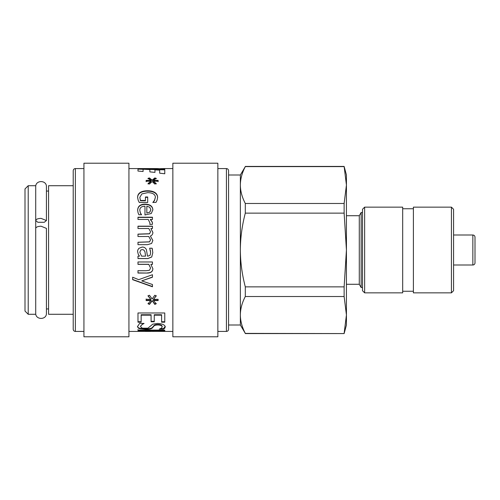 <?xml version="1.0" encoding="UTF-8"?>
<svg xmlns="http://www.w3.org/2000/svg" width="500" height="500" viewBox="0 0 500 500"><rect width="100%" height="100%" fill="white"/><g stroke="black" fill="none" stroke-linecap="round" stroke-linejoin="round"><path stroke-width="0.75" d="M161.356 328.175L162.162 326.95C162.019 325.744 160.613 325.081 157.95 324.963C155.738 324.994 154.35 325.425 153.787 326.256L152.175 328.175C150.969 329.019 148.787 329.412 145.625 329.369L139.938 328.787L138.4 328.175L137.506 326.731L139.588 323.35L144.062 323.462C141.806 324.575 140.644 325.637 140.588 326.644L142.281 328.175L147.912 328.175L152.744 324.169L157.581 323.438C162.306 323.706 164.862 324.85 165.244 326.869L164.794 328.175L163.512 329.125L159.256 329.125L161.356 328.175M153.85 331.413L145.363 331.306L161.056 330.631L137.981 330.631L137.981 330.1L164.769 330.1L164.769 330.831L149.856 331.369L172.856 331.431M137.981 322.194L137.981 312.975L164.769 312.975L164.769 322.194L161.6 322.194L161.6 315.169L154.262 315.169L154.262 321.775L151.094 321.775L151.094 315.169L141.15 315.169L141.15 322.194L137.981 322.194M152.456 284.506L152.456 286.781L132.656 279.681L132.656 277.231L138.688 279.662L152.456 274.719L152.456 277.206L141.731 280.9L152.456 284.506M137.981 256.15L139.512 256.15L138.281 254.387L137.575 251.45L137.819 250L138.856 248.344L142.169 247.062C144.175 247.025 145.588 247.906 146.406 249.7L147.5 256.15L147.969 256.15L150.156 255.169L150.644 252.638L149.656 248.231L152.144 248.231L152.8 252.656L151.719 257.006L147.875 258.575L137.981 258.575L137.981 256.15M152.375 224.375L149.844 224.375L149.956 223.012L148.25 219.456L137.981 219.456L137.981 217.213L152.456 217.213L152.456 219.456L150.3 219.456C151.806 221.019 152.525 222.344 152.456 223.438L152.375 224.375M138.169 200.206L137.606 197.438C137.6 195.331 138.444 193.7 140.125 192.531C141.85 191.375 144.356 190.787 147.644 190.775C150.762 190.787 153.206 191.381 154.969 192.544C156.694 193.688 157.575 195.319 157.613 197.444L157.081 200.231L155.956 202.425L152.863 202.425L154.488 200.294L155.394 197.219C155.156 194.288 152.6 192.763 147.719 192.644L141.875 193.906L139.825 197.362L140.45 200.45L145.438 200.45L145.438 196.981L147.688 196.981L147.688 202.488L139.262 202.488L138.169 200.206M137.981 171.056L137.981 168.6L164.769 169.331L164.769 173.769L159.669 173.181L159.669 170.162L154.956 169.862L154.956 172.394L149.856 171.881L149.856 169.569L143.081 169.244L143.081 171.5L137.981 171.056M160.425 168.656L164.769 168.575L164.769 169.019L157.025 168.569L128.931 168.569M152.144 181.462L149.469 184.044L148.05 183.55L150.863 181.194L146.144 181.244L146.144 180.387L150.863 180.431L148.031 178.337L149.456 177.931L152.144 180.181L154.812 177.931L156.237 178.337L153.406 180.438L158.125 180.387L158.125 181.244L153.406 181.188L156.219 183.55L154.8 184.044L152.144 181.462M138.062 212.756L137.656 210.344C137.756 206.269 140.25 204.2 145.144 204.15C150.069 204.312 152.644 206.206 152.863 209.825L151.25 213.519L144.969 214.969L144.969 206.213C141.562 206.275 139.831 207.644 139.781 210.319L140.419 212.938L141.531 214.731L138.875 214.731L138.062 212.756M137.981 244.669L137.981 242.244L149.531 241.838L150.55 239.819L148.75 236.481L137.981 236.525L137.981 234.125L149.531 233.731L150.55 231.744L148.8 228.512L137.981 228.512L137.981 226.175L152.456 226.175L152.456 228.512L150.863 228.512L152.863 232.35C152.912 234.088 152.081 235.319 150.363 236.062L152.863 240.438L151.625 243.456L147.519 244.669L137.981 244.669M147.375 273.056L137.981 273.056L137.981 270.712L146.237 270.712L149.469 270.256L150.55 268.056L148.8 264.375L137.981 264.375L137.981 261.975L152.456 261.975L152.456 264.375L150.844 264.375L152.863 268.675C152.812 271.519 150.988 272.975 147.375 273.056L137.981 272.906L137.981 270.575M152.144 300.906L149.469 304.4L148.05 303.769L150.863 300.519L146.144 300.587L146.144 299.306L150.863 299.369L148.031 295.963L149.456 295.25L152.144 298.981L154.812 295.25L156.237 295.963L153.406 299.381L158.125 299.306L158.125 300.587L153.406 300.506L156.219 303.769L154.8 304.4L152.144 300.575L149.469 304.044L148.05 303.412M228.569 326.119L228.569 170.712C228.444 169.412 227.731 168.7 226.431 168.569L226.431 331.431C227.731 331.3 228.444 330.588 228.569 329.288L228.569 326.119M228.569 250L228.569 175L240.356 175L245.306 166.612C242.05 172.844 240.4 178.994 240.356 185.05L240.356 175M240.356 250L240.356 185.05C240.4 191.106 242.05 197.25 245.306 203.481L245.306 213.131C242.05 225.6 240.4 237.887 240.356 250C240.4 262.113 242.05 274.4 245.306 286.869L245.306 296.519C242.05 302.75 240.4 308.894 240.356 314.95L240.356 250M240.356 325L240.356 314.95C240.4 321.006 242.05 327.156 245.306 333.387L240.356 325L228.569 325M362.5 211.031L362.5 290.712L364.644 292.856L364.644 207.144L362.5 209.288L362.5 211.031M364.644 292.856L402.681 292.856L402.681 207.144L364.644 207.144M451.431 208.981L451.431 292.856L413.394 292.856L413.394 207.144L451.431 207.144L451.431 208.981M451.431 292.856L453.569 290.712L453.569 209.288L451.431 207.144M245.306 296.519L344.131 296.519L344.131 286.869L245.306 286.869M344.131 333.387L346.431 314.95L346.431 325L344.131 333.569L245.306 333.387M344.131 286.869L346.431 250L346.431 314.95L344.131 296.519M346.431 250L344.131 213.131L344.131 203.481L346.431 185.05L346.431 250M344.131 166.431L346.431 175L346.431 185.05L344.131 166.431L245.306 166.431M245.306 213.131L344.131 213.131M245.306 166.612L344.131 166.612M344.131 203.481L245.306 203.481M472.856 265A2.144 2.144 0 0 0 475 262.856L475 237.144C474.862 235.831 474.144 235.113 472.856 235L472.856 265L453.569 265M475 260.712L475 239.288M362.5 287.5L361.144 287.5L361.144 212.5L362.5 212.5M361.144 287.5L359.288 284.288L359.288 215.712L361.144 212.5M44.288 222.288L37.856 222.288L35.712 220.55C36.031 219.231 37.819 218.506 41.069 218.375L46.431 220.55L44.288 222.288M35.712 313.212C35.381 320.125 46.762 320.125 46.431 313.212L46.431 228.388L41.069 226.213C37.819 226.344 36.031 227.069 35.712 228.388M25 188.931L25 311.069L28.212 314.288L28.212 185.712L25 188.931M28.212 314.288L35.712 314.288L35.712 185.712L28.212 185.712M48.569 308.931L46.431 308.931M73.213 185.712L48.569 185.712L48.569 314.288L73.213 314.288M73.213 326.119L73.213 329.288C73.356 330.6 74.069 331.312 75.356 331.431L75.356 168.569C74.056 168.7 73.344 169.412 73.213 170.712L73.213 326.119M162.162 326.95L162.162 326.444C162.019 325.244 160.613 324.588 157.95 324.469C155.738 324.5 154.35 324.931 153.787 325.756L152.375 327.494C151.225 328.456 148.975 328.906 145.625 328.844L139.938 328.269C138.344 327.912 137.531 327.231 137.506 326.231M165.244 326.369L163.512 328.606L160.575 328.606M143.306 323.35L140.588 326.144L140.588 326.644M163.512 328.606L163.512 329.125M156.219 303.412L154.8 304.044L152.144 300.575M158.125 300.256L153.406 300.175L153.406 300.506M156.237 295.656L153.406 299.381M150.863 299.369L148.031 295.656M150.863 300.519L150.863 300.188L146.144 300.256L146.144 298.981M149.469 304.044L149.469 304.4M154.8 304.044L154.8 304.4M152.863 268.556C152.812 271.375 150.988 272.825 147.375 272.906M152.456 264.281L150.844 264.375M150.55 268.056L148.8 264.281L137.981 264.281M150.363 236.062L152.863 240.5M150.863 228.512L152.863 232.469M137.981 226.331L152.456 226.331M137.981 234.231L149.531 233.837L150.55 231.744M137.981 242.294L149.531 241.894L150.55 239.819M149.738 212.106L146.831 213.081L149.738 212.106L150.863 209.706L149.719 207.219L146.831 206.213L146.831 212.838M149.738 212.35L150.863 209.706M139.781 210.319L140.419 213.181L141.531 214.831M137.656 210.606C137.756 206.556 140.25 204.506 145.144 204.45C150.069 204.613 152.644 206.494 152.863 210.094M153.406 181.188L153.406 181.637L156.219 183.988M153.406 180.438L153.406 180.894L158.125 180.844L158.125 181.7M148.031 178.806L149.456 178.406L152.144 180.637L154.812 178.406L156.237 178.806M146.144 181.7L146.144 180.844L150.863 180.888L150.863 180.431M148.05 183.988L150.863 181.65L150.863 181.194M154.812 178.406L154.812 177.931M152.144 180.637L152.144 180.181M149.456 178.406L149.456 177.931M137.981 169.131L164.769 169.862M145.438 197.331L147.688 197.331M139.825 197.362L140.45 200.781L145.438 200.781L145.438 200.45M152.863 202.556L154.488 200.619L155.394 197.219M137.606 197.781C137.6 195.694 138.444 194.069 140.125 192.906C141.85 191.756 144.356 191.175 147.644 191.169C150.762 191.181 153.206 191.762 154.969 192.919C156.694 194.056 157.575 195.681 157.613 197.794M140.45 200.781L140.45 200.45M154.488 200.619L154.488 200.294M150.3 219.456L150.3 219.662C151.806 221.206 152.525 222.525 152.456 223.612M137.981 217.431L152.456 217.431M149.844 224.425L149.956 223.012M139.825 252.325L141.544 256.15L145.562 256.15L144.969 251.812L143.812 250L142.344 249.575L140.775 250L139.825 252.325L140.775 250M143.812 250L144.969 251.812L145.562 256.15M152.8 252.638L151.719 256.962L147.875 258.519L137.981 258.519M149.656 248.244L152.144 248.244L152.531 250M150.644 252.619L150.231 250M137.819 250L138.856 248.35L142.169 247.081C144.175 247.044 145.588 247.919 146.406 249.7L146.406 249.7M139.512 256.15L138.281 254.356L137.575 251.444M152.456 277.025L141.731 280.9M152.456 286.537L132.656 279.481M141.15 321.719L137.981 321.719M151.094 315.169L151.094 314.738L141.15 314.738L141.15 315.169M154.262 321.306L151.094 321.306M161.6 315.169L161.6 314.738L154.262 314.738L154.262 315.169M164.769 321.719L161.6 321.719M164.769 330.3L161.056 330.481M161.056 330.631L161.056 330.1L137.981 330.1L137.981 329.569M83.931 333.319L83.931 336.788L128.931 336.788L128.931 163.212L83.931 163.212L83.931 333.319M172.856 333.319L172.856 336.788L217.856 336.788L217.856 163.212L172.856 163.212L172.856 333.319M139.938 328.269L139.938 328.787M145.625 328.844L145.625 329.369M152.375 327.494L152.375 328.006M153.787 325.756L153.787 326.256M157.95 324.469L157.95 324.963M154.969 192.919L154.969 192.544M147.644 191.169L147.644 190.775M140.125 192.906L140.125 192.531M128.931 331.431L150.575 331.431M163.975 168.569L172.856 168.569M413.394 208.75L402.681 208.75M413.394 291.25L402.681 291.25M344.131 333.569L245.306 333.569M472.856 235L453.569 235M359.288 215.712L346.431 215.712M359.288 284.288L346.431 284.288M46.431 220.55L46.431 186.788C46.762 179.875 35.381 179.875 35.712 186.788M48.569 191.069L46.431 191.069M75.356 331.431L83.931 331.431M75.356 168.569L83.931 168.569M217.856 331.431L226.431 331.431M217.856 168.569L226.431 168.569"/></g></svg>
